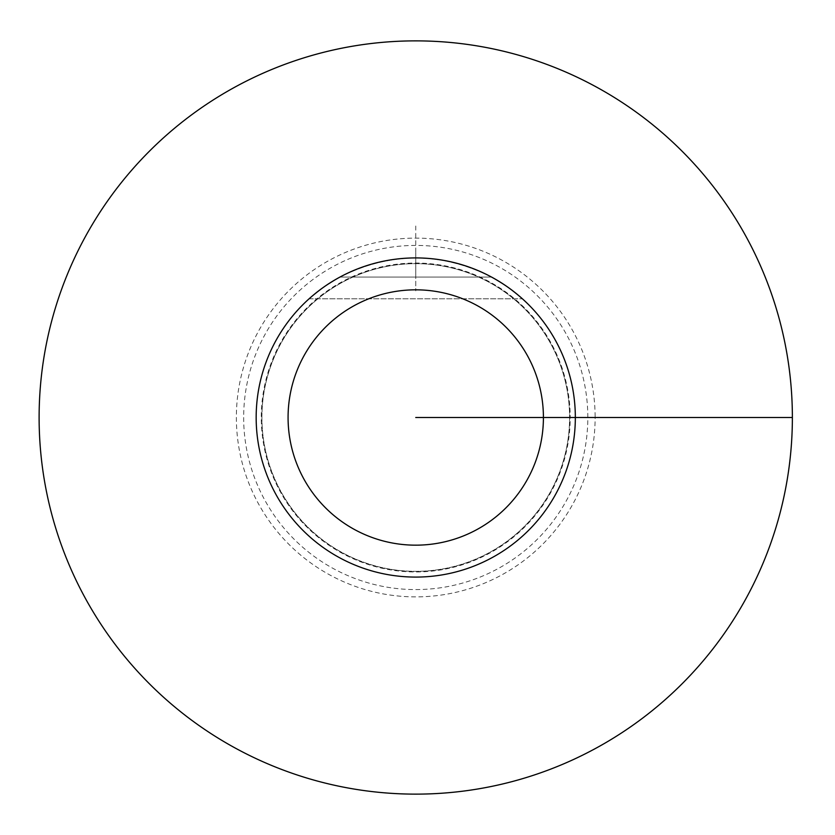 <?xml version="1.0" encoding="UTF-8"?>
<svg xmlns="http://www.w3.org/2000/svg" width="835" height="835" viewBox="0 0 835 835"><rect width="100%" height="100%" fill="white"/><g stroke="black" fill="none" stroke-linecap="round" stroke-linejoin="round"><path stroke-width="0.63" stroke-dasharray="4.17 3.13" d="M792.373 417.5A376.627 376.627 0 0 0 227.433 91.328A376.627 376.627 0 0 0 227.433 743.672A376.627 376.627 0 0 0 792.373 417.5L595.125 417.5A179.379 179.379 0 0 0 415.746 238.121A179.379 179.379 0 0 0 236.368 417.5A179.379 179.379 0 0 0 415.746 596.879A179.379 179.379 0 0 0 595.125 417.5L575.336 417.5A159.589 159.589 0 0 0 335.952 279.297A159.589 159.589 0 0 0 335.952 555.703A159.589 159.589 0 0 0 575.336 417.5A159.589 159.589 0 0 0 415.746 257.911A159.589 159.589 0 0 0 256.157 417.5A159.589 159.589 0 0 0 415.746 577.089A159.589 159.589 0 0 0 575.336 417.5A159.589 159.589 0 0 0 335.952 279.297A159.589 159.589 0 0 0 335.952 555.703A159.589 159.589 0 0 0 575.336 417.5L570.201 417.5A154.454 154.454 0 0 0 338.519 283.733A154.454 154.454 0 0 0 338.519 551.267A154.454 154.454 0 0 0 570.201 417.5L415.746 417.5M339.949 277.063L323.876 287.01L309.096 298.784L323.876 287.01L339.949 277.063L323.876 287.01L309.096 298.784L323.876 287.01L339.949 277.063L323.876 287.01L309.096 298.784L323.876 287.01L339.949 277.063L323.876 287.01L309.096 298.784L323.876 287.01L339.949 277.063L323.876 287.01L309.096 298.784L323.876 287.01L339.949 277.063L323.876 287.01L309.096 298.784L323.876 287.01L339.949 277.063C390.477 251.711 441.016 251.711 491.544 277.063L507.617 287.01L522.397 298.784L507.617 287.01L491.544 277.063L507.617 287.01L522.397 298.784L507.617 287.01L491.544 277.063L507.617 287.01L522.397 298.784L507.617 287.01L491.544 277.063L507.617 287.01L522.397 298.784L507.617 287.01L491.544 277.063L507.617 287.01L522.397 298.784L507.617 287.01L491.544 277.063L507.617 287.01L522.397 298.784L507.617 287.01L491.544 277.063C441.016 251.711 390.477 251.711 339.949 277.063L491.544 277.063L339.949 277.063M261.908 417.5A153.838 153.838 0 0 0 492.671 550.735A153.838 153.838 0 0 0 492.671 284.265A153.838 153.838 0 0 0 261.908 417.5A153.838 153.838 0 0 0 492.671 550.735A153.838 153.838 0 0 0 492.671 284.265A153.838 153.838 0 0 0 261.908 417.5M243.663 417.5A172.083 172.083 0 0 0 501.783 566.527A172.083 172.083 0 0 0 501.783 268.473A172.083 172.083 0 0 0 243.663 417.5M309.096 298.784L522.397 298.784L309.096 298.784M543.418 417.5A127.671 127.671 0 0 0 415.746 289.829A127.671 127.671 0 0 0 288.075 417.5A127.671 127.671 0 0 0 415.746 545.172A127.671 127.671 0 0 0 543.418 417.5M415.746 225.993L415.746 277.063M415.746 252.546L415.746 290.851L415.746 252.546"/><path stroke-width="1.25" d="M792.373 417.5A376.627 376.627 0 0 0 227.433 91.328A376.627 376.627 0 0 0 227.433 743.672A376.627 376.627 0 0 0 792.373 417.5L575.336 417.5A159.589 159.589 0 0 0 335.952 279.297A159.589 159.589 0 0 0 335.952 555.703A159.589 159.589 0 0 0 575.336 417.5L415.746 417.5M288.075 417.5A127.671 127.671 0 0 1 479.582 306.936A127.671 127.671 0 0 1 479.582 528.064A127.671 127.671 0 0 1 288.075 417.5"/></g></svg>
